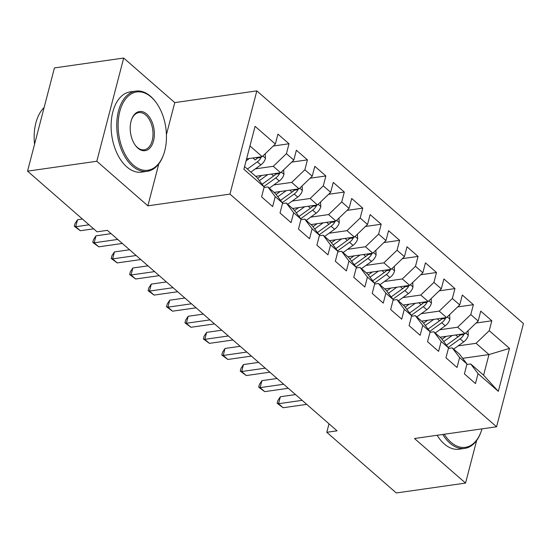 <?xml version="1.0" encoding="UTF-8"?>
<svg xmlns="http://www.w3.org/2000/svg" width="551" height="551" viewBox="0 0 551 551"><rect width="100%" height="100%" fill="white"/><g stroke="black" fill="none" stroke-linecap="round" stroke-linejoin="round"><path stroke-width="0.83" d="M166.423 134.616L174.763 102.61L123.693 58.034L54.439 67.925L27.55 171.147L97.059 231.813L107.321 230.346L337.054 430.834L326.791 432.301L396.307 492.966L465.554 483.075L476.656 440.469M174.763 102.61L256.842 90.887L523.45 323.561L496.561 426.784L229.953 194.11L256.842 90.887M462.682 358.322L488.978 354.568L509.517 348.384L489.233 330.683L491.816 320.778L480.754 311.122L478.172 321.026L470.795 314.587L473.378 304.682L462.317 295.033L459.734 304.937L452.357 298.497L454.94 288.593L443.879 278.944L441.296 288.841L433.919 282.408L436.502 272.504L425.441 262.848L422.858 272.752L415.488 266.319L418.064 256.415L407.003 246.758L404.42 256.663L397.051 250.23L399.627 240.326L388.565 230.669L385.982 240.573L378.613 234.134L381.189 224.229L370.127 214.58L367.545 224.484L360.175 218.044L362.751 208.14L351.69 198.484L349.107 208.388L341.737 201.955L344.313 192.051L333.252 182.395L330.669 192.299L323.299 185.866L325.875 175.962L314.814 166.306L312.231 176.21L304.861 169.77L307.437 159.866L296.376 150.216L293.793 160.121L286.424 153.681L289 143.777L277.938 134.12L275.355 144.025L262.193 156.649L249.961 145.974M509.517 348.384L498.324 391.341L478.048 373.647L470.692 363.949L466.849 364.5M275.355 144.025L255.079 126.331L243.886 169.288L264.17 186.989L261.587 196.893L272.649 206.549L275.231 196.645L282.608 203.078L280.025 212.982L291.086 222.638L293.669 212.734L301.046 219.174L298.463 229.078L309.524 238.728L312.107 228.823L319.484 235.263L316.901 245.167L327.962 254.824L330.545 244.919L337.921 251.352L335.339 261.257L346.4 270.913L348.983 261.009L356.359 267.442L353.776 277.346L364.838 287.002L367.421 277.098L374.79 283.538L372.214 293.442L383.276 303.091L385.858 293.187L393.228 299.627L390.652 309.531L401.713 319.187L404.296 309.283L411.666 315.716L409.09 325.62L420.151 335.277L422.734 325.372L430.104 331.805L427.528 341.71L438.589 351.366L441.172 341.462L448.542 347.901L445.966 357.806L457.027 367.455L459.61 357.551L466.979 363.991L464.403 373.895L475.465 383.551L478.048 373.647M255.361 168.861L273.255 166.306L280.631 172.745L255.678 176.306M286.424 153.681L273.255 166.306M293.793 160.121L280.631 172.745M244.582 166.622L256.814 177.298L264.17 186.989M273.799 184.95L291.693 182.395L299.069 188.835L274.116 192.395M304.861 169.77L291.693 182.395M312.231 176.21L299.069 188.835M275.231 196.645L267.876 186.947L264.032 187.498M267.876 186.947L275.252 193.387L282.608 203.078M292.237 201.046L310.13 198.491L317.507 204.924L292.553 208.485M323.299 185.866L310.13 198.491M330.669 192.299L317.507 204.924M293.669 212.734L286.313 203.043L282.47 203.588M286.313 203.043L293.69 209.476L301.046 219.174M310.674 217.135L328.568 214.58L335.945 221.013L310.991 224.581M341.737 201.955L328.568 214.58M349.107 208.388L335.945 221.013M312.107 228.823L304.751 219.133L300.908 219.684M304.751 219.133L312.128 225.566L319.484 235.263M329.105 233.225L347.006 230.669L354.383 237.102L329.429 240.67M360.175 218.044L347.006 230.669M367.545 224.484L354.383 237.102M330.545 244.919L323.189 235.222L319.346 235.773M323.189 235.222L330.566 241.662L337.921 251.352M347.543 249.314L365.444 246.758L372.82 253.198L347.867 256.759M378.613 234.134L365.444 246.758M385.982 240.573L372.82 253.198M348.983 261.009L341.627 251.311L337.784 251.862M341.627 251.311L349.003 257.751L356.359 267.442M365.981 265.403L383.882 262.848L391.258 269.287L366.305 272.848M397.051 250.23L383.882 262.848M404.42 256.663L391.258 269.287M367.421 277.098L360.065 267.407L356.221 267.951M360.065 267.407L367.441 273.84L374.79 283.538M384.419 281.499L402.32 278.944L409.696 285.377L384.743 288.938M415.488 266.319L402.32 278.944M422.858 272.752L409.696 285.377M385.858 293.187L378.503 283.496L374.659 284.047M378.503 283.496L385.879 289.929L393.228 299.627M402.857 297.588L420.757 295.033L428.134 301.466L403.18 305.034M433.919 282.408L420.757 295.033M441.296 288.841L428.134 301.466M404.296 309.283L396.94 299.586L393.097 300.137M396.94 299.586L404.317 306.025L411.666 315.716M421.295 313.677L439.195 311.122L446.572 317.562L421.618 321.123M452.357 298.497L439.195 311.122M459.734 304.937L446.572 317.562M422.734 325.372L415.378 315.675L411.535 316.226M415.378 315.675L422.755 322.115L430.104 331.805M439.732 329.767L457.633 327.211L465.01 333.651L440.056 337.212M470.795 314.587L457.633 327.211M478.172 321.026L465.01 333.651M441.172 341.462L433.816 331.771L429.973 332.315M433.816 331.771L441.193 338.204L448.542 347.901M458.17 345.863L476.071 343.307L488.978 354.568L483.599 375.21L470.692 363.949M489.233 330.683L476.071 343.307M459.61 357.551L452.254 347.86L448.411 348.404M452.254 347.86L459.63 354.293L466.979 363.991M123.693 58.034L96.804 161.257L27.55 171.147M496.561 426.784L414.483 438.506L465.554 483.075M96.804 161.257L147.875 205.833L229.953 194.11M329.002 423.815L326.791 432.301M246.6 158.881L262.193 156.649M498.324 391.341L483.599 375.21M147.875 205.833L158.805 163.861M491.816 320.778L476.092 323.024M473.378 304.682L457.654 306.928M454.94 288.593L439.216 290.838M436.502 272.504L420.778 274.749M418.064 256.415L402.34 258.66M399.627 240.326L383.902 242.571M381.189 224.229L365.465 226.475M362.751 208.14L347.027 210.386M344.313 192.051L328.589 194.296M325.875 175.962L310.151 178.207M307.437 159.866L291.713 162.111M289 143.777L273.275 146.022M295.501 394.571L280.356 396.734L278.544 403.711L302.113 400.343M283.152 407.733L277.139 403.298L278.544 403.711L283.152 407.733L306.721 404.365M277.139 403.298L277.862 400.508L280.356 396.734M446.11 336.351L442.019 339.299M452.185 335.483L443.748 341.572M468.047 330.738L468.295 335.421A8.589 5.634 131.1 0 1 463.66 341.902L453.68 349.107M448.218 347.467L460.154 338.844A8.589 5.634 -48.9 0 0 463.935 334.498L460.243 335.029A4.374 2.872 131.1 0 1 459.114 336.069L446.689 345.05A20.58 13.5 131.1 0 1 446.489 345.188M460.629 334.278A8.589 5.634 131.1 0 1 457.943 336.909L446.489 345.181M463.935 334.498L464.176 333.768M277.063 378.482L261.925 380.645L260.106 387.622L283.675 384.254M264.714 391.644L258.701 387.208L260.106 387.622L264.714 391.644L288.283 388.276M258.701 387.208L259.425 384.419L261.925 380.645M258.626 362.393L243.487 364.555L241.669 371.526L265.238 368.164M246.276 375.548L240.264 371.119L241.669 371.526L246.276 375.548L269.845 372.187M240.264 371.119L240.987 368.33L243.487 364.555M427.672 320.255L423.581 323.21M433.747 319.387L425.31 325.483M449.609 314.649L449.857 319.332A8.589 5.634 131.1 0 1 445.222 325.806L435.242 333.011M429.78 331.371L441.716 322.755A8.589 5.634 -48.9 0 0 445.497 318.409L441.806 318.939A4.374 2.872 131.1 0 1 440.676 319.979L428.251 328.954A20.58 13.5 131.1 0 1 428.051 329.099L439.505 320.82L437.287 318.884M442.191 318.182A8.589 5.634 131.1 0 1 439.505 320.82M445.497 318.409L445.738 317.679M409.235 304.166L405.143 307.121M415.309 303.298L406.872 309.393M431.171 298.552L431.419 303.236A8.589 5.634 131.1 0 1 426.784 309.717L416.804 316.921M411.342 315.282L423.278 306.659A8.589 5.634 -48.9 0 0 427.059 302.32L423.368 302.843A4.374 2.872 131.1 0 1 422.238 303.89L409.813 312.865A20.58 13.5 131.1 0 1 409.613 313.009L421.067 304.731L418.85 302.795M423.753 302.093A8.589 5.634 131.1 0 1 421.067 304.731M427.059 302.32L427.3 301.59M444.258 434.25A39.548 23.762 81.9 0 0 450.918 442.219A39.548 23.762 81.9 0 0 481.154 431.474A39.548 23.762 81.9 0 0 481.994 428.864M481.154 431.474L480.913 432.156A40.519 24.347 -98.1 0 1 464.741 448.404A40.519 24.347 -98.1 0 1 449.933 443.162A40.519 24.347 -98.1 0 1 442.77 434.463M464.741 448.404L459.1 449.21A40.519 24.347 -98.1 0 1 444.292 443.968A40.519 24.347 -98.1 0 1 437.129 435.269M151.153 97.066A39.548 23.762 81.9 0 0 119.794 111.467A39.548 23.762 81.9 0 0 133.425 165.135A39.548 23.762 81.9 0 0 163.654 154.39A39.548 23.762 81.9 0 0 156.284 102.755A39.548 23.762 81.9 0 0 151.153 97.066M163.654 154.39L163.413 155.072A40.519 24.347 -98.1 0 1 147.248 171.32A40.519 24.347 -98.1 0 1 132.433 166.078A40.519 24.347 -98.1 0 1 116.805 122.474A40.519 24.347 -98.1 0 1 135.794 91.101A40.519 24.347 -98.1 0 1 150.602 96.335A40.519 24.347 -98.1 0 1 155.857 102.169L156.284 102.755M146.718 114.078A19.774 11.881 -98.1 0 1 153.536 140.911A19.774 11.881 -98.1 0 1 137.853 148.116A19.774 11.881 -98.1 0 1 135.291 145.271A19.774 11.881 -98.1 0 1 131.606 119.45A19.774 11.881 -98.1 0 1 146.718 114.078M135.078 144.968A18.803 11.295 81.9 0 0 137.302 147.386A18.803 11.295 81.9 0 0 144.176 149.817A18.803 11.295 81.9 0 0 152.985 135.264A18.803 11.295 81.9 0 0 145.733 115.028A18.803 11.295 81.9 0 0 138.859 112.597A18.803 11.295 81.9 0 0 131.482 119.801M34.555 144.266A40.519 24.347 -98.1 0 1 44.121 107.535M147.248 171.32L141.6 172.126A40.519 24.347 -98.1 0 1 126.792 166.884A40.519 24.347 -98.1 0 1 111.164 123.279A40.519 24.347 -98.1 0 1 130.146 91.907L135.794 91.101M240.188 346.303L225.049 348.459L223.231 355.436L246.8 352.068M227.839 359.459L221.826 355.03L223.231 355.436L227.839 359.459L251.408 356.091M221.826 355.03L222.549 352.241L225.049 348.459M221.75 330.207L206.611 332.37L204.793 339.347L228.362 335.979M209.401 343.369L203.388 338.934L204.793 339.347L209.401 343.369L232.97 340.001M203.388 338.934L204.111 336.144L206.611 332.37M390.797 288.077L386.706 291.024M396.872 287.209L388.434 293.304M412.733 282.463L412.981 287.147A8.589 5.634 131.1 0 1 408.346 293.628L398.366 300.832M392.904 299.193L404.84 290.57A8.589 5.634 -48.9 0 0 408.622 286.231L404.93 286.754A4.374 2.872 131.1 0 1 403.8 287.801L391.375 296.775A20.58 13.5 131.1 0 1 391.176 296.913L402.629 288.641L400.412 286.706M405.316 286.003A8.589 5.634 131.1 0 1 402.629 288.641M408.622 286.231L408.863 285.494M372.359 271.987L368.268 274.935M378.434 271.12L369.997 277.208M394.296 266.374L394.544 271.058A8.589 5.634 131.1 0 1 389.908 277.539L379.928 284.743M374.466 283.104L386.403 274.481A8.589 5.634 -48.9 0 0 390.184 270.135L386.492 270.665A4.374 2.872 131.1 0 1 385.363 271.705L372.937 280.686A20.58 13.5 131.1 0 1 372.738 280.824L384.192 272.552L381.974 270.61M386.878 269.914A8.589 5.634 131.1 0 1 384.192 272.552M390.184 270.135L390.425 269.405M203.312 314.118L188.173 316.281L186.355 323.258L209.924 319.89M190.963 327.28L184.95 322.845L186.355 323.258L190.963 327.28L214.532 323.912M184.95 322.845L185.673 320.055L188.173 316.281M353.921 255.898L349.837 258.846M359.996 255.03L351.559 261.119M375.858 250.285L376.113 254.968A8.589 5.634 131.1 0 1 371.47 261.45L361.49 268.647M356.029 267.008L367.965 258.391A8.589 5.634 -48.9 0 0 371.746 254.045L368.054 254.576A4.374 2.872 131.1 0 1 366.925 255.616L354.5 264.59A20.58 13.5 131.1 0 1 354.3 264.735L365.754 256.456L363.536 254.521M368.44 253.818A8.589 5.634 131.1 0 1 365.754 256.456M371.746 254.045L371.987 253.315M184.874 298.029L169.736 300.192L167.917 307.162L191.486 303.801M172.525 311.184L166.512 306.755L167.917 307.162L172.525 311.184L196.094 307.823M166.512 306.755L167.235 303.966L169.736 300.192M335.483 239.802L331.399 242.757M341.558 238.934L333.121 245.03M357.42 234.196L357.675 238.872A8.589 5.634 131.1 0 1 353.033 245.353L343.053 252.558M337.591 250.919L349.527 242.295A8.589 5.634 -48.9 0 0 353.308 237.956L349.616 238.48A4.374 2.872 131.1 0 1 348.487 239.527L336.062 248.501A20.58 13.5 131.1 0 1 335.862 248.646L347.316 240.367L345.098 238.431M350.002 237.729A8.589 5.634 131.1 0 1 347.316 240.367M353.308 237.956L353.549 237.226M166.436 281.94L151.298 284.102L149.479 291.073L173.048 287.705M154.087 295.095L148.074 290.666L149.479 291.073L154.087 295.095L177.656 291.734M148.074 290.666L148.798 287.877L151.298 284.102M317.045 223.713L312.961 226.661M323.12 222.845L314.683 228.94M338.982 218.1L339.237 222.783A8.589 5.634 131.1 0 1 334.595 229.264L324.615 236.469M319.153 234.829L331.089 226.206A8.589 5.634 -48.9 0 0 334.87 221.867L331.179 222.39A4.374 2.872 131.1 0 1 330.049 223.437L317.624 232.412A20.58 13.5 131.1 0 1 317.424 232.55L328.878 224.278L326.66 222.342M331.564 221.64A8.589 5.634 131.1 0 1 328.878 224.278M334.87 221.867L335.111 221.137M147.999 265.844L132.86 268.006L131.042 274.983L154.611 271.615M135.649 279.006L129.637 274.57L131.042 274.983L135.649 279.006L159.218 275.638M129.637 274.57L130.36 271.781L132.86 268.006M298.608 207.624L294.523 210.572M304.682 206.756L296.245 212.851M320.544 202.01L320.799 206.694A8.589 5.634 131.1 0 1 316.157 213.175L306.177 220.379M300.715 218.74L312.651 210.117A8.589 5.634 -48.9 0 0 316.432 205.771L312.741 206.301A4.374 2.872 131.1 0 1 311.611 207.348L299.186 216.323A20.58 13.5 131.1 0 1 298.986 216.46L310.44 208.188L308.223 206.246M313.126 205.551A8.589 5.634 131.1 0 1 310.44 208.188M316.432 205.771L316.673 205.041M129.561 249.755L114.422 251.917L112.604 258.894L136.173 255.526M117.211 262.917L111.199 258.481L112.604 258.894L117.211 262.917L140.78 259.549M111.199 258.481L111.922 255.692L114.422 251.917M280.17 191.534L276.085 194.482M286.245 190.667L277.807 196.755M302.106 185.921L302.361 190.605A8.589 5.634 131.1 0 1 297.719 197.086L287.739 204.283M282.277 202.644L294.213 194.028A8.589 5.634 -48.9 0 0 297.995 189.682L294.303 190.212A4.374 2.872 131.1 0 1 293.173 191.252L280.748 200.227A20.58 13.5 131.1 0 1 280.549 200.371L292.002 192.092L289.785 190.157M294.689 189.461A8.589 5.634 131.1 0 1 292.002 192.092M297.995 189.682L298.236 188.952M111.123 233.665L95.984 235.828L94.166 242.798L117.735 239.437M98.774 246.827L92.761 242.392L94.166 242.798L98.774 246.827L122.343 243.459M92.761 242.392L93.484 239.602L95.984 235.828M261.732 175.438L257.648 178.393M267.807 174.571L259.369 180.666M283.669 169.832L283.923 174.509A8.589 5.634 131.1 0 1 279.281 180.99L269.301 188.194M263.839 186.555L275.775 177.932A8.589 5.634 -48.9 0 0 279.557 173.593L275.865 174.116A4.374 2.872 131.1 0 1 274.735 175.163L262.31 184.137A20.58 13.5 131.1 0 1 262.111 184.282L273.565 176.003L271.347 174.068M276.251 173.365A8.589 5.634 131.1 0 1 273.565 176.003M279.557 173.593L279.798 172.862M82.423 219.036L77.546 219.739L75.728 226.709L89.042 224.808M80.336 230.731L74.323 226.303L75.728 226.709L80.336 230.731L93.649 228.83M74.323 226.303L75.046 223.513L77.546 219.739M249.369 158.481L246.083 160.858M265.231 153.736L265.486 158.419A8.589 5.634 131.1 0 1 260.843 164.901L250.863 172.105M257.813 157.276A8.589 5.634 131.1 0 1 255.127 159.914L256.298 159.074A4.374 2.872 131.1 0 0 257.427 158.027L261.119 157.503L261.36 156.773M247.365 169.047L257.338 161.842A8.589 5.634 -48.9 0 0 261.119 157.503M468.288 335.242L465.705 332.983M457.943 336.909L455.725 334.974M463.66 341.902L460.154 338.844M449.85 319.146L447.267 316.894M445.222 325.806L441.716 322.755M431.412 303.057L428.83 300.805M426.784 309.717L423.278 306.659M412.974 286.968L410.392 284.709M408.346 293.628L404.84 290.57M394.537 270.878L391.954 268.619M389.908 277.539L386.403 274.481M376.099 254.789L373.516 252.53M371.47 261.45L367.965 258.391M357.661 238.693L355.078 236.441M353.033 245.353L349.527 242.295M339.223 222.604L336.64 220.345M334.595 229.264L331.089 226.206M320.785 206.515L318.202 204.256M316.157 213.175L312.651 210.117M302.347 190.426L299.765 188.166M297.719 197.086L294.213 194.028M283.91 174.33L281.327 172.077M279.281 180.99L275.775 177.932M265.472 158.24L262.889 155.981M255.127 159.914L252.909 157.979M260.843 164.901L257.338 161.842"/></g></svg>
